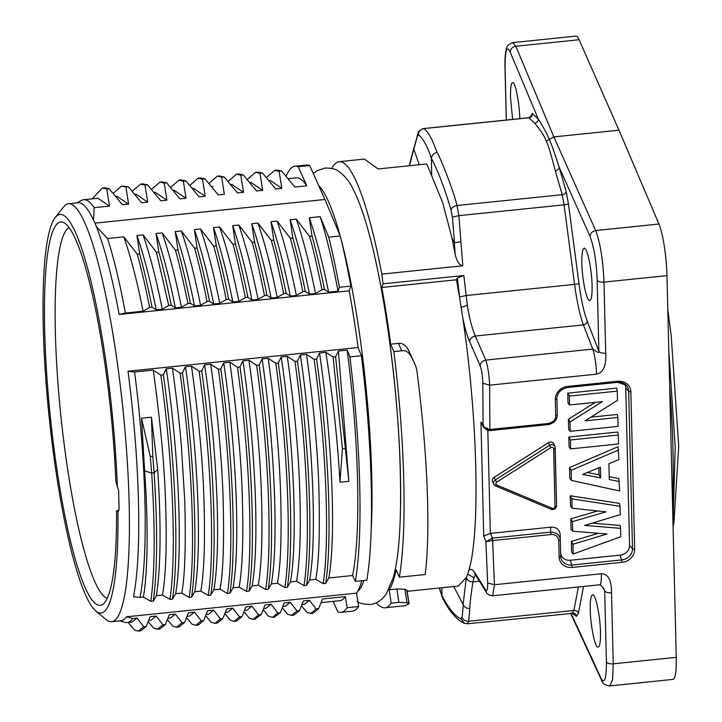<?xml version="1.0" encoding="UTF-8"?>
<svg xmlns="http://www.w3.org/2000/svg" width="722" height="722" viewBox="0 0 722 722"><rect width="100%" height="100%" fill="white"/><g stroke="black" fill="none" stroke-linecap="round" stroke-linejoin="round"><path stroke-width="1.08" d="M318.673 185.5A206.203 32.481 84.1 0 1 340.089 235.634M340.73 237.971A206.203 32.481 84.1 0 1 371.749 476.132A206.203 32.481 84.1 0 1 371.054 532.791M363.924 580.461A206.203 32.481 84.1 0 1 357.57 591.498M406.937 590.397L404.934 589.197L396.874 588.99L389.104 589.793A210.102 33.095 84.1 0 0 396.116 569.757L399.338 577.194L425.195 574.532C428.11 551.31 428.624 519.317 426.747 478.551C425.05 444.048 421.711 407.74 416.729 369.628L415.791 366.207L408.372 349.854L412.56 358.78M399.338 577.194A224.235 35.324 84.1 0 0 403.76 480.915A224.235 35.324 84.1 0 0 393.869 351.614L401.739 350.802L398.517 343.365C402.298 342.896 405.574 345.062 408.372 349.854M401.739 350.802C405.538 349.98 408.796 352.083 411.513 357.119M398.517 343.365L390.647 344.177L393.869 351.614M126.44 616.805A210.102 33.095 84.1 0 1 120.926 620.758L111.585 621.714A210.102 33.095 84.1 0 1 106.062 619.575L95.737 610.965A200.355 31.56 -95.9 0 0 117.966 511.826L119.076 509.046L118.625 490.653L115.827 481.114A192.675 30.351 -95.9 0 0 63.798 222.638A192.675 30.351 -95.9 0 0 44.701 331.064A192.675 30.351 -95.9 0 0 66.812 524.894A192.675 30.351 -95.9 0 0 103.038 604.17A192.675 30.351 -95.9 0 0 116.549 510.95L117.885 512.124M321.064 602.617L339.773 600.695A212.539 33.474 -95.9 0 0 345.405 596.634L347.138 607.716A224.235 35.324 84.1 0 1 340.974 612.337L352.462 611.155A224.235 35.324 -95.9 0 0 358.635 606.534L356.542 593.15L126.467 616.814L132.794 618.501A212.539 33.474 84.1 0 1 127.162 622.563A212.539 33.474 84.1 0 1 124.987 622.355L119.87 620.866M127.162 622.563L131.955 622.066L137.036 618.068L143.75 626.714L138.227 631.1L134.545 630.116L128.218 622.454M132.794 618.501L137.036 618.059M138.227 631.1L140.7 630.847L146.205 626.488M143.768 626.732L146.241 626.479L150.122 616.714L156.196 616.083L162.928 624.756L165.383 624.512M151.124 620.072L156.196 616.092M162.919 624.756L157.423 629.232L153.651 628.158L148.19 621.579M159.95 628.97L165.356 624.53M165.383 624.503L169.264 614.747L175.338 614.124L182.052 622.761M170.275 618.104L175.338 614.124M172.883 626.218L167.36 619.548M176.502 627.183L178.984 626.931L184.552 622.517L182.061 622.743L176.502 627.183L172.892 626.227M184.57 622.526L188.442 612.779L194.498 612.157L201.23 620.839L195.815 625.27L192.007 624.178L186.52 617.608M189.417 616.137L194.498 612.157M195.815 625.27L198.216 625.017L203.703 620.586L201.23 620.839M203.712 620.577L207.593 610.803L213.658 610.18L220.4 618.862L214.994 623.321L211.212 622.337L205.671 615.64M208.595 614.16L213.658 610.189M214.994 623.321L217.394 623.032L222.827 618.51L220.409 618.853M222.863 618.528L226.735 608.836L232.8 608.213L239.533 616.904L234.09 621.317L230.3 620.216M225.282 612.473L227.728 612.22L232.8 608.213M230.3 620.225L224.822 613.628M234.09 621.317L236.572 621.064L242.023 616.651L245.904 606.868L251.969 606.236L258.702 614.882L253.106 619.332L249.46 618.303L243.973 611.733M239.533 616.904L242.023 616.651M246.879 610.225L251.969 606.245M254.983 619.106L261.156 614.648M266.048 608.258L271.111 604.278L265.046 604.892L261.174 614.648L258.711 614.873M268.692 616.389L263.133 609.702M271.111 604.278L277.844 612.969L272.465 617.373L268.692 616.335M274.252 617.193L280.335 612.716L284.215 602.924L290.271 602.292L296.968 610.911L299.468 610.641L293.917 615.09L291.435 615.343L287.78 614.377L282.284 607.798M277.844 612.969L280.326 612.707M282.771 606.561L285.19 606.309L290.271 602.301M296.995 610.902L291.435 615.343M299.486 610.659L303.357 600.957M304.359 604.314L309.422 600.334L316.137 608.962L310.659 613.483L306.94 612.427L301.435 605.767M303.357 600.948L309.422 600.334M310.659 613.483L313.131 613.231L318.61 608.691L316.146 608.944M318.637 608.709L322.508 598.989L345.405 596.634M333.149 601.372L337.824 611.805A224.235 35.324 84.1 0 0 340.974 612.337M347.138 607.716L358.635 606.534M209.046 183.298L217.349 176.105L221.672 177.134L224.352 194.281L218.252 194.913L217.448 193.794M223.973 176.872L219.028 176.015M256.554 190.969L243.269 174.905L240.778 175.157L243.558 192.314L237.457 192.936L224.064 176.872L221.672 177.107M288.475 178.65L296.282 177.847A212.539 33.474 84.1 0 1 306.787 185.807L298.231 166.746A224.235 35.324 84.1 0 0 295.081 166.213A224.235 35.324 84.1 0 0 286.219 176.015M294.919 187.016L294.206 186.041A224.235 35.324 -95.9 0 0 294.206 186.05M306.787 185.807L294.91 187.025L281.589 170.97L279.089 171.222M281.526 170.979L277.239 170.103M266.526 177.45L274.748 170.356L279.044 171.24M270.488 180.599L281.77 188.343M279.089 171.231L281.833 188.37M281.806 188.379L275.732 189.002L262.492 173.072L258.061 172.098M247.384 179.381L255.57 172.35L260.001 173.307L262.492 173.045M251.319 182.693L262.655 190.328L256.572 190.969L255.768 189.868M260.001 173.334L262.691 190.337M243.233 174.905L238.937 174.02L236.446 174.246M228.224 181.375L236.455 174.273L240.733 175.157M232.15 184.697L243.494 192.278M204.904 178.839L200.626 177.964M218.243 194.913L204.949 178.839L202.476 179.092L205.256 196.249M189.94 185.301L198.153 178.217L202.422 179.092M193.848 188.623L205.192 196.222M205.228 196.249L199.155 196.88L185.888 180.915L181.475 179.977M170.726 187.278L178.93 180.238L183.343 181.177L185.888 180.915M174.67 190.653L185.996 198.207M183.343 181.177L186.041 198.225M186.023 198.225L179.958 198.848L166.674 182.874L161.863 181.935M151.611 189.209L159.851 182.161L164.228 183.09L166.674 182.846M155.555 192.548L166.881 200.174M164.237 183.126L166.917 200.193L160.816 200.815L160.049 199.75M145.014 185.094L147.523 184.814L142.658 183.92M160.807 200.824L147.523 184.769M132.379 191.15L140.6 184.128L145.005 185.085M136.413 194.389L147.694 202.133M145.014 185.139L147.766 202.16M147.73 202.169L141.674 202.792L128.281 186.718L125.908 186.962L128.588 204.136M128.227 186.718L121.576 186.059M113.318 193.243L121.585 186.086L125.845 186.953M117.226 196.519L128.552 204.118M128.57 204.136L122.469 204.768L121.928 204.01M109.121 188.632L104.699 187.756M122.46 204.768L109.121 188.677L106.748 188.965M92.299 198.83L102.262 188.054L106.748 188.929L109.491 206.104L94.167 207.674A212.539 33.474 -95.9 0 0 83.671 199.714A212.539 33.474 -95.9 0 0 81.586 200.364L76.875 202.864M98.093 198.442L109.437 206.077M117.361 487.034A200.355 31.56 -95.9 0 0 92.425 287.564A200.355 31.56 -95.9 0 0 55.269 217.466L63.617 206.934A210.102 33.095 84.1 0 1 68.59 203.721L77.931 202.756A210.102 33.095 84.1 0 1 93.499 220.12L94.167 207.674M530.625 116.486L532.349 113.562L538.269 118.986L510.192 52.092C510.526 48.916 512.394 46.966 515.815 46.253L512.873 42.634M510.192 52.092C506.79 44.917 505.084 50.125 505.084 67.724A5.848 2.572 178.6 0 1 504.994 67.299L506.275 120.042M512.819 42.598L576.021 36.1A38.997 6.146 84.1 0 1 579.098 39.737L618.98 130.204L658.951 224.028A38.997 6.146 84.1 0 1 666.984 275.614L676.243 657.336A38.997 6.146 84.1 0 1 672.985 679.402L609.783 685.9M519.822 118.643C519.353 102.172 515.246 81.676 512.611 82.588C511.077 83.183 510.382 88.138 510.535 97.47L512.602 119.392M609.828 685.864L612.563 679.718L613.24 663.816L611.516 592.744C611.606 580.19 608.213 573.855 601.354 573.737A19.503 3.068 -95.9 0 1 599.774 584.766M570.94 613.131L600.749 677.606C604.485 684.745 606.372 679.519 606.417 661.921A5.848 2.572 -1.4 0 0 613.24 663.816L676.243 657.336M606.417 661.921L604.693 590.849A5.848 2.572 -1.4 0 0 611.516 592.744M475.527 574.974L473.948 577.708L472.973 581.878C470.988 594.459 469.923 603.321 469.796 608.466L468.686 621.263L573.909 610.442L572.302 612.897M578.403 586.968L573.909 610.442A3.899 3.384 -169.2 0 1 578.376 613.411L576.472 616.362L571.842 613.032M439.454 587.988L442.351 597.247M413.823 149.066L417.379 136.395L418.408 134.77C423.182 138.507 427.514 146.385 431.395 158.398C431.819 155.284 433.696 153.29 437.009 152.423C432.361 139.12 427.92 131.187 423.679 128.624L528.847 117.803L534.677 123.146C540.832 130.556 544.704 136.566 546.283 141.187L553.855 136.9L618.98 130.204M534.677 123.146A3.899 3.745 142.6 0 0 538.269 118.986C543.901 128.11 547.583 134.942 549.307 139.463C550.985 142.712 554.279 151.99 559.198 167.287L566.174 191.619L568.449 203.785L578.936 283.331C581.165 299.756 583.927 312.364 587.212 321.155L598.881 351.262A5.848 2.572 -1.4 0 0 605.704 353.157L603.98 282.094C603.041 260.01 600.271 242.827 595.668 230.535L553.855 136.9L515.815 46.253L579.098 39.737M560.642 552.971A9.747 8.619 156.6 0 0 570.407 560.254L620.207 555.128A9.747 8.619 156.6 0 0 629.566 545.39L625.748 387.858A9.747 8.619 156.6 0 0 624.575 383.933M617.617 382.281A11.182 9.891 -23.4 0 1 626.055 385.115A11.182 9.891 -23.4 0 1 628.672 391.207L632.49 548.738A11.182 9.891 -23.4 0 1 621.75 559.911L571.95 565.028A11.182 9.891 -23.4 0 1 560.714 556.157A11.182 9.891 -23.4 0 1 560.714 556.12L560.317 539.776C559.55 534.785 556.337 532.24 550.678 532.123L550.543 527.195L490.572 533.368L492.413 538.116L485.915 541.708L492.603 540.552L494.453 584.73L492.72 595.65M550.543 527.195C556.427 526.916 559.64 529.47 560.191 534.849L560.299 539.307M437.009 152.423C438.507 153.326 453.587 190.274 456.999 205.517L458.849 215.652L462.838 265.777L381.821 274.116L383.048 283.818L381.776 287.473L456.475 279.793L457.414 277.961L463.822 275.515L467.351 305.325C469.174 317.328 471.809 327.562 475.275 336.028L485.771 360.097C487.846 366.559 489.128 374.908 489.615 385.16L489.913 429.5C486.213 429.292 483.939 427.677 483.081 424.671L484.661 428.245L487.855 430.366M485.933 541.708L483.722 536.022L480.96 422.072L483.09 424.671M480.951 422.072L483.632 426.982M485.112 427.884L487.801 428.363M548.35 442.73A3.899 3.448 -23.4 0 1 553.964 444.12L554.965 446.674A3.8 3.357 156.6 0 0 549.496 445.33L548.35 442.73L494.191 477.314A3.899 3.448 -23.4 0 0 492.648 481.8L493.839 484.281A3.8 3.357 156.6 0 0 495.482 485.816A1.949 0.695 112.8 0 0 495.653 485.987L551.202 509.29A1.949 0.695 112.8 0 1 551.048 509.118M590.849 417.163L617.301 414.446L617.897 417.46L585.028 420.845L617.481 400.322L617.256 391.143L569.369 396.071L569.586 404.979L602.356 401.613L570.001 421.973L570.227 431.305L618.113 426.377L617.897 417.46M569.369 396.071L567.772 393.147L616.66 388.12L617.256 391.143M567.772 393.147L568.006 402.984L569.586 404.979M595.271 402.334L568.404 419.247L570.001 421.973M568.404 419.247L568.647 429.301L570.227 431.305M570.434 439.978L568.837 437.063L617.725 432.027L618.321 435.05L570.434 439.978L570.651 448.885L618.537 443.967L618.321 435.05M568.837 437.063L569.071 446.891L570.651 448.885M582.672 474.399L600.388 467.125L600.65 477.874L582.672 474.399M598.872 467.748L599.043 474.787L600.65 477.874M599.043 474.787L587.275 472.504M619.449 481.547L609.296 479.552L608.917 463.714L618.916 459.652L618.077 446.692L569.577 467.558L569.829 478.271L571.418 480.41L619.675 490.987L618.853 478.65L609.233 476.755M569.577 467.558L571.174 470.338L571.418 480.41M618.682 449.905L571.174 470.338M620.785 536.708L620.586 528.36L584.658 525.417L620.252 514.633L620.045 506.293L571.86 498.83L572.086 508.216L606.002 511.844L572.411 521.645L572.645 531.212L607.067 533.982L572.961 544.253L573.196 554.027L620.785 536.708M592.166 523.143L619.99 525.426L620.586 528.36M571.86 498.83L570.254 495.761L619.458 503.378L620.045 506.293M570.254 495.761L570.506 506.122L572.086 508.216M597.735 510.959L570.813 518.811L572.411 521.645M570.813 518.811L571.066 529.127L572.645 531.212M598.394 533.278L571.364 541.419L572.961 544.253M571.364 541.419L571.625 552.177L573.196 554.027M483.713 536.022L490.346 533.396L487.828 430.402M489.895 429.5L548.332 423.489C553.476 422.09 555.94 419.536 555.705 415.818L555.308 399.474A13.104 11.588 -23.4 0 1 567.898 386.387L617.698 381.261A13.104 11.588 -23.4 0 1 630.857 391.703L634.674 549.234A13.104 11.588 -23.4 0 1 622.093 562.321L572.284 567.447A13.104 11.588 -23.4 0 1 559.126 557.005L558.738 540.661C557.926 536.229 555.353 534.19 551.021 534.542L492.603 540.552L492.187 538.143M490.067 429.482L489.678 430.61M489.904 429.5L489.678 430.601M459.562 297.464L462.712 317.572C464.751 327.662 467.044 335.658 469.607 341.569L480.094 365.648C481.646 369.258 482.747 376.857 482.819 383.202L483.081 424.671M546.283 141.187C547.881 143.886 550.886 153.732 555.299 170.735A3.899 2.978 162.5 0 0 559.198 167.287L590.045 236.374C594.152 247.718 596.525 262.321 597.157 280.199L598.881 351.262C599.756 354.989 592.6 348.5 592.78 349.087A19.503 3.068 84.1 0 1 596.516 374.158C603.357 372.606 606.417 365.603 605.704 353.157M485.915 541.708L487.657 583.015C487.801 589.296 487.088 591.589 485.536 589.91L475.22 573.349C472.711 569.396 470.582 568.385 468.84 570.326L467.73 574.152L473.948 577.708M467.748 574.116L466.313 577.681L463.118 604.711M469.796 608.466C466.592 608.556 464.427 607.292 463.298 604.666L462.143 617.093M467.134 623.718L468.686 621.263C465.338 621.308 463.118 619.927 462.026 617.111L460.934 618.745C455.185 616.389 448.876 608.718 441.999 595.731L441.891 587.744M463.127 604.585L453.777 586.517M405.475 605.65L408.914 603.646M389.104 589.793L391.198 603.186L398.869 602.392L406.946 602.662L408.968 603.998L406.793 590.036M364.538 159.165L378.075 168.948L426.72 163.948L431.666 175.789L431.395 158.398C438.164 171.267 444.707 188.478 451.024 210.039L452.333 217.051M391.198 603.186A224.235 35.324 84.1 0 1 385.025 607.798A224.235 35.324 84.1 0 1 376.397 602.735M419.256 164.715L413.769 149.066L409.5 165.717M413.814 149.066L413.986 147.559M414.004 147.514L414.266 146.891M555.299 170.735L562.167 194.696L564.081 204.831L458.849 215.652L452.441 217.042L454.517 242.709M462.838 265.777C459.327 265.317 456.764 261.427 455.149 254.117L451.981 238.025L442.649 202.575L431.666 175.789M592.076 285.65C591.805 269.08 587.185 247.195 584.17 248.206C582.473 248.81 581.697 253.783 581.842 263.115C582.112 279.676 586.742 301.561 589.757 300.551C591.453 299.946 592.23 294.982 592.076 285.65M600.478 632.219C600.208 615.658 595.578 593.773 592.572 594.775C590.876 595.388 590.1 600.352 590.244 609.684C590.515 626.254 595.145 648.139 598.159 647.129C599.856 646.524 600.632 641.551 600.478 632.219M68.59 203.721A210.102 33.095 84.1 0 1 129.139 502.828A210.102 33.095 84.1 0 1 111.585 621.714M55.269 217.466A200.355 31.56 -95.9 0 0 43.275 327.77A200.355 31.56 -95.9 0 0 95.737 610.965M107.235 598.321A186.79 29.422 84.1 0 1 55.368 332.598A186.79 29.422 84.1 0 1 69.095 227.511M119.004 510.129L116.549 510.95M153.281 601.038C157.432 571.048 157.721 528.305 154.138 472.811L152.802 456.34L151.44 417.208L157.703 469.562L154.138 472.811L151.674 473.063L144.653 470.879C148.425 524.605 147.775 571.851 143.407 597.022M144.626 470.879L141.512 418.228L151.44 417.208M141.512 418.228L150.311 456.593L151.683 473.063C155.257 528.558 154.968 571.301 150.808 601.291M152.793 456.34L150.311 456.593M169.923 599.368L162.513 595.072L156.43 595.695L153.29 601.074L150.817 601.336L143.389 597.04L140.023 597.383A212.539 33.474 84.1 0 0 134.563 372.02L153.235 370.097C160.194 420.267 164.282 463.578 165.509 500.021C167.017 542.845 166.006 574.541 162.486 595.09M156.421 595.695C160.807 566.418 161.232 524.38 157.703 469.562M348.807 481.33L339.99 482.233C337.634 440.727 332.932 397.434 325.857 352.345L333.122 357.065L342.436 448.786L339.981 482.233M348.834 481.321L335.604 356.803L338.41 351.054M342.418 448.795L344.917 448.533M347.174 350.152A212.539 33.474 84.1 0 1 352.634 575.515L355.35 581.336A224.235 35.324 84.1 0 0 349.908 356.894L347.174 350.152L338.419 351.054L348.735 479.832M333.122 357.065L335.604 356.803M325.694 583.367C332.4 539.74 328.925 446.566 316.588 359.087L319.476 353.004L325.857 352.345M328.826 577.979C336.795 532.385 331.181 431.621 319.521 352.995M352.634 575.515L328.934 577.952M328.799 577.97L325.685 583.358L323.203 583.62L315.794 579.306M316.579 359.087L314.106 359.339C326.434 446.828 329.909 539.993 323.203 583.62M306.498 354.34C310.478 382.66 313.393 407.822 315.243 429.807C317.211 453.181 318.041 465.519 318.799 485.716C320.072 531.302 319.052 562.51 315.749 579.333L309.684 579.937C317.346 536.311 312.491 437.009 300.406 354.962L306.489 354.34L314.106 359.357M309.684 579.937L306.543 585.334C313.222 541.681 309.738 448.588 297.446 361.135L300.379 354.962M297.455 361.126L294.964 361.388C307.247 448.849 310.731 541.933 304.043 585.56M306.543 585.334L304.052 585.596L296.598 581.282M278.268 363.058L281.165 356.939L287.275 356.316C294.377 407.009 298.529 451.476 299.729 489.724C301.065 530.345 300.018 560.877 296.571 581.3L290.56 581.905M287.275 356.316L294.955 361.379M287.356 587.275L290.47 581.914C298.538 535.616 292.726 434.509 281.219 356.93M284.892 587.555L287.365 587.302C294.062 543.702 290.596 450.537 278.286 363.049L275.804 363.292C288.105 450.79 291.571 543.955 284.883 587.546L277.501 583.241M268.232 589.242C274.911 545.624 271.427 452.532 259.135 365.079L262.068 358.906L268.169 358.274C275.948 413.652 279.188 454.815 280.506 489.949C281.86 533.251 280.849 564.351 277.465 583.268M268.178 358.274L275.804 363.31M277.465 583.25L271.382 583.872C279.008 540.435 274.225 441.25 262.095 358.897M271.382 583.872L268.241 589.269L265.732 589.531L258.286 585.217M248.964 360.251C256.075 411.044 260.218 455.302 261.391 493.036C262.745 534.271 261.707 565.001 258.259 585.235L252.168 585.849C260.281 538.946 254.288 437.46 242.917 360.865L248.964 360.251L256.653 365.323C268.936 452.793 272.411 545.877 265.723 589.504M256.662 365.323L259.144 365.07M252.168 585.849L249.045 591.219C255.759 547.637 252.303 454.472 240.002 366.984M239.984 366.993L242.872 360.883M237.466 367.245C249.785 454.734 253.26 547.899 246.581 591.489M246.59 591.498L249.054 591.246M239.984 366.975L237.475 367.236L229.858 362.218M233.062 587.825C240.968 542.664 235.507 442.18 223.748 362.841L229.84 362.218C237.15 415.412 241.301 460.004 242.285 495.996C243.576 537.222 242.529 567.627 239.153 587.212L233.161 587.807M246.59 591.471L239.19 587.185M233.035 587.816L229.903 593.231C236.599 549.55 233.116 456.43 220.788 368.969L223.703 362.85M220.788 368.969L218.36 369.222C230.688 456.683 234.172 549.803 227.466 593.457M229.894 593.24L227.475 593.484L220.011 589.161M210.77 595.172C217.484 551.581 214.028 458.407 201.718 370.918L204.588 364.818L210.716 364.186C214.723 392.633 217.647 417.839 219.488 439.815C221.446 463.208 222.268 475.401 223.026 495.518C224.307 541.112 223.288 572.329 219.975 589.188M210.716 364.186L218.36 369.222M213.865 589.784C221.807 544.144 216.284 443.66 204.633 364.809M219.975 589.161L213.874 589.793L210.752 595.163M181.727 593.096L189.164 597.41L191.565 597.166L194.705 591.76C202.783 545.48 196.944 444.319 185.437 366.785L191.501 366.162L199.128 371.189C211.456 458.669 214.939 551.843 208.252 595.433L210.761 595.181M201.709 370.909L199.128 371.171M191.492 366.162C198.568 416.973 202.683 460.32 203.83 496.194C205.31 539.325 204.308 570.976 200.824 591.147M208.261 595.415L200.86 591.128L194.805 591.751M191.565 597.139C198.243 553.503 194.75 460.419 182.458 372.958M175.626 593.737C183.334 549.794 178.316 450.068 166.295 368.752L172.414 368.13L180.094 373.193L182.467 372.958L185.383 366.794M180.103 373.202C192.386 460.663 195.861 553.747 189.164 597.383M172.405 368.13C176.52 397.497 179.498 423.245 181.33 445.366L184.787 501.33C185.933 546.518 184.895 577.113 181.682 593.132L175.744 593.71M169.923 599.386L172.495 599.125C179.2 555.507 175.717 462.333 163.371 374.853L166.268 368.762M175.608 593.728L172.486 599.107M160.844 375.115C173.172 462.594 176.637 555.778 169.914 599.386M163.362 374.844L160.853 375.106L153.226 370.097M134.563 372.02L127.993 371.207A210.102 33.095 84.1 0 1 138.48 501.871A210.102 33.095 84.1 0 1 133.462 596.769L140.023 597.383M349.908 356.894L361.397 355.711A224.235 35.324 -95.9 0 1 366.839 580.154L355.35 581.336M361.397 355.711L358.085 347.535L127.993 371.207M328.745 237.168A224.235 35.324 84.1 0 1 339.376 287.275L338.004 291.192A212.539 33.474 -95.9 0 0 320.153 216.663L328.745 237.168L340.243 235.986L324.945 199.489L95.087 223.125L93.499 220.12M309.269 217.782C316.137 237.439 322.581 262.23 328.6 292.157L324.458 289.441C320.541 269.748 316.416 251.996 312.084 236.184L309.269 217.782L320.153 216.663M338.004 291.192L328.6 292.157M309.585 236.446C312.689 246.816 316.823 264.568 321.994 289.693L315.523 293.502C309.521 263.566 303.105 238.774 296.273 219.118L309.585 236.446L312.084 236.193M324.449 289.441L321.994 289.693M292.852 238.007L290.127 219.75L296.273 219.118M290.127 219.75C296.995 239.406 303.439 264.198 309.458 294.125L305.316 291.408C301.39 271.662 297.238 253.864 292.852 238.016L290.361 238.269C294.747 254.126 298.899 271.914 302.825 291.661L296.354 295.469C290.352 265.543 283.936 240.742 277.104 221.085L290.361 238.269M315.523 293.502L309.458 294.125M305.316 291.408L302.825 291.661M271.003 221.717C277.853 241.374 284.278 266.165 290.289 296.092L286.138 293.385C282.212 273.755 278.087 256.003 273.764 240.128L271.003 221.717L277.104 221.085M296.354 295.469L290.289 296.101M277.212 297.437C271.201 267.51 264.775 242.718 257.925 223.062L271.282 240.39L273.764 240.128M271.282 240.381C274.414 250.967 278.548 268.719 283.683 293.637L277.212 297.446L271.147 298.069L267.005 295.352C263.052 275.687 258.918 257.944 254.577 242.15L251.797 223.694L257.925 223.062M286.138 293.376L283.683 293.628M251.797 223.694C258.666 243.341 265.118 268.133 271.147 298.069M252.186 242.393C255.272 252.745 259.378 270.488 264.514 295.614L258.052 299.413C252.059 269.477 245.651 244.686 238.82 225.02L252.186 242.384L254.577 242.141M266.996 295.352L264.514 295.605M232.701 225.652C239.542 245.309 245.976 270.109 251.978 300.036L247.836 297.32C243.901 277.699 239.776 259.947 235.444 244.081L232.701 225.652L238.82 225.02M258.052 299.413L251.978 300.036M232.989 244.334C235.868 253.909 240.002 271.652 245.372 297.572L238.91 301.381C232.89 271.454 226.464 246.653 219.605 226.997L232.989 244.334L235.444 244.081M247.836 297.32L245.372 297.572M213.486 227.629C220.354 247.285 226.798 272.077 232.827 302.004L228.684 299.296C224.786 279.54 220.652 261.761 216.284 245.949L213.486 227.629L219.605 226.997M238.901 301.381L232.827 302.004M216.284 245.949L213.748 246.211C218.134 262.014 222.295 279.802 226.212 299.558L219.75 303.348C213.757 273.421 207.34 248.621 200.508 228.964L213.748 246.202M228.684 299.296L226.212 299.549M197.088 248.007L194.353 229.596L200.508 228.964M194.353 229.596C201.221 249.252 207.665 274.044 213.685 303.971L209.542 301.264L207.052 301.516L200.581 305.325C194.588 275.389 188.171 250.597 181.33 230.941L194.624 248.151C198.983 264.044 203.126 281.851 207.043 301.534M219.75 303.357L213.685 303.971M209.533 301.282C205.599 281.661 201.447 263.909 197.088 248.034L194.624 248.133M178 249.965L175.202 231.572L181.33 230.941M175.202 231.572C182.061 251.229 188.496 276.021 194.516 305.947L190.364 303.231C186.411 283.556 182.287 265.822 178 250.002L175.401 250.11C178.533 260.525 182.711 278.313 187.928 303.475L181.448 307.292C175.437 277.356 169.02 252.565 162.179 232.908L175.401 250.128M200.581 305.325L194.516 305.947M190.364 303.231L187.928 303.484M171.231 305.207C166.62 282.32 162.477 264.577 158.795 251.969L156.024 233.54L162.179 232.908M156.024 233.54C162.892 253.196 169.345 277.988 175.374 307.915L171.231 305.198L168.74 305.451L162.269 309.26C156.286 279.333 149.878 254.532 143.046 234.876L156.412 252.213L158.795 251.969M181.439 307.292L175.374 307.915M156.412 252.213L168.74 305.46M139.626 253.801L136.927 235.507L143.046 234.876M136.927 235.507C143.777 255.164 150.203 279.955 156.214 309.882L152.062 307.166C147.586 285.163 143.434 267.375 139.626 253.81L137.243 254.162C141.647 269.983 145.763 287.735 149.598 307.419L143.127 311.236C137.117 281.3 130.682 256.509 123.832 236.852L137.243 254.162M162.269 309.26L156.214 309.891M152.062 307.166L149.598 307.419M143.127 311.236L125.384 313.059A212.539 33.474 84.1 0 0 107.542 238.531L123.832 236.852M107.542 238.531L96.225 226.41L95.087 223.125M125.384 313.059L119.139 314.485A210.102 33.095 -95.9 0 0 96.225 226.41M358.085 347.535A210.102 33.095 -95.9 0 0 349.213 290.822L350.865 286.092L339.376 287.275M119.139 314.485L349.213 290.822M350.865 286.092A224.235 35.324 -95.9 0 0 340.243 235.986M324.945 199.489L309.72 165.564L298.231 166.746M309.72 165.564A224.235 35.324 -95.9 0 0 306.579 165.031L295.081 166.213M356.542 593.141A210.102 33.095 -95.9 0 0 361.758 580.678M400.529 508.423A206.203 32.481 -95.9 0 0 400.412 473.181A206.203 32.481 -95.9 0 0 374.547 255.823M381.821 274.116A224.235 35.324 -95.9 0 0 339.141 161.683A224.235 35.324 -95.9 0 0 331.723 168.397M381.776 287.473A210.102 33.095 84.1 0 1 390.647 344.177M460.907 241.708L454.4 242.709L455.149 254.117M407.199 591.309L458.28 586.056L466.286 577.564M468.84 570.326C480.482 532.619 477.666 416.666 462.712 317.572M457.414 277.961L459.58 297.563L456.475 279.793M383.048 283.818L463.822 275.515M469.598 341.569C470.067 338.609 471.953 336.759 475.275 336.028L583.412 324.9C579.892 315.487 576.95 301.976 574.568 284.378A3.899 0.569 172.5 0 0 578.936 283.331M505.084 67.724L506.357 120.032M600.749 677.606L601.209 679.42M464.454 623.348L467.459 623.772L574.225 613.204A3.899 3.827 -66.1 0 1 574.225 613.204L574.225 613.204A3.899 3.827 -66.1 0 1 576.472 616.362M418.408 134.77C418.625 131.386 420.385 129.337 423.679 128.624M528.847 117.803A3.899 3.836 116.5 0 0 532.349 113.562M658.951 224.028L595.668 230.535C592.266 231.275 590.388 233.224 590.045 236.374M666.984 275.614L603.98 282.094A5.848 2.572 -1.4 0 1 597.157 280.199M626.055 385.115L617.445 382.299M630.857 391.703A1.949 0.857 178.6 0 1 628.672 391.207L625.748 387.858M634.674 549.234A1.949 0.857 178.6 0 1 632.49 548.738L629.566 545.39M622.093 562.321L620.207 555.128M572.284 567.447L570.407 560.254M560.714 556.157L560.317 539.776L558.738 540.661M551.021 534.542L550.678 532.123L492.413 538.116L492.756 540.534M555.705 415.818L557.294 414.933L556.897 398.589C557.213 392.723 560.823 389.023 567.736 387.488L567.645 387.416M553.603 448.723A1.85 1.634 156.6 0 0 550.85 447.568L496.691 482.152A1.85 1.634 156.6 0 0 496.763 485.022L552.321 508.324A1.85 1.634 156.6 0 0 555.01 506.609L553.603 448.723A1.949 0.857 -1.4 0 0 555.191 447.848A1.949 0.857 -1.4 0 0 555.164 447.703A3.8 3.357 156.6 0 0 554.965 446.674L556.599 505.725A1.949 0.857 -1.4 0 0 556.572 505.59L555.173 447.974M550.85 447.568L549.496 445.33L495.337 479.913L494.191 477.314M496.691 482.152L495.337 479.913A3.8 3.357 156.6 0 0 493.839 484.281L495.644 485.987A1.949 0.695 112.8 0 0 496.763 485.022M552.321 508.324A1.949 0.695 112.8 0 1 551.202 509.29C554.054 510.102 555.85 508.911 556.599 505.725A1.949 0.857 -1.4 0 1 555.01 506.609M559.126 557.005A1.949 0.857 -1.4 0 0 560.714 556.12M617.698 381.261L617.536 382.362L567.736 387.488L567.898 386.387M555.308 399.474A1.949 0.857 -1.4 0 0 556.897 398.589L557.294 414.933C556.987 420.204 553.945 423.417 548.169 424.599L548.332 423.489M587.212 321.155A3.899 3.276 -21.2 0 1 583.412 324.9L592.78 349.087L485.771 360.097C482.449 360.829 480.554 362.679 480.094 365.648M596.516 374.158L489.615 385.16L482.819 383.211M487.657 583.015L494.453 584.73L601.354 573.737M486.303 592.139L485.536 589.91M475.997 575.578L475.22 573.349M479.435 581.21L472.973 581.878C469.598 581.887 467.387 580.479 466.322 577.636M442.514 597.897C449.292 611.335 456.602 619.819 464.436 623.339L460.934 618.745M404.934 589.197L406.946 602.662M396.874 588.99L398.869 602.392M454.4 242.709L451.972 238.025M566.174 191.619A3.899 2.599 165.3 0 1 562.167 194.696L456.999 205.517C453.678 206.167 451.683 207.674 451.024 210.039M604.693 590.849L602.617 587.094M583.538 586.435L578.376 613.411M459.508 296.977L466.033 295.542L574.568 284.378L564.081 204.831A3.899 0.569 172.5 0 0 568.449 203.785M467.351 305.325L461.268 307.355M672.507 503.369A215.535 33.952 -95.9 0 0 669.682 386.685M357.164 601.363C359.394 603.33 363.726 604.35 370.16 604.431C375.945 604.052 381.288 600.641 386.171 594.215L393.219 577.835C399.853 554.379 402.001 512.701 399.663 452.784C396.441 377.534 384.032 288.295 369.068 233.666C364.032 214.912 358.735 200.075 353.166 189.173C349.583 181.475 344.611 175.437 338.266 171.078C336.037 169.11 331.705 168.091 325.27 168.009L317.184 170.663L313.303 173.542M151.124 620.099L148.678 620.351M157.423 629.241L159.95 628.979M170.284 618.131L167.82 618.384M189.417 616.164L186.998 616.408M208.595 614.187L206.149 614.44M246.879 610.252L244.46 610.496M253.72 619.232A227.367 227.367 0 0 0 255.633 619.043M266.048 608.276L263.602 608.529M272.465 617.373A222.132 222.132 0 0 0 274.901 617.12M304.368 604.341L301.904 604.594M219.84 175.942A221.347 221.347 0 0 0 218.206 176.087M274.748 170.329L277.239 170.067M270.479 180.5L269.27 180.626M255.561 172.323L258.052 172.062M251.301 182.476L250.146 182.594M232.123 184.444L230.986 184.561M212.963 186.42L211.826 186.538M198.153 178.19L200.617 177.937M193.821 188.388L192.702 188.505M178.921 180.211L181.466 179.949M174.643 190.364L173.488 190.482M159.851 182.134L162.306 181.89M155.528 192.323L154.391 192.44M143.272 183.857A222.34 222.34 0 0 0 140.6 184.128M136.404 194.29L135.204 194.417M117.199 196.267L116.025 196.393M102.262 188.027L104.69 187.729M98.066 198.234L83.671 199.714M512.864 42.598C508.369 44.484 506.122 46.885 506.122 49.782C505.174 53.825 504.795 59.664 504.994 67.299M570.533 613.168L601.173 679.447C602.148 683.229 605.036 685.377 609.828 685.891M604.133 589.107C601.931 586.093 600.46 584.649 599.72 584.775L492.738 595.776C488.875 595.154 486.718 593.953 486.258 592.175L475.951 575.614M442.252 597.284L439.247 588.015M530.625 117.524L530.923 116.305L528.567 117.749L423.39 128.57C414.825 133.272 419.834 131.16 417.442 134.906M484.661 428.245L482.747 425.899M489.904 430.592L548.169 424.599M487.287 430.213L489.669 430.61M474.643 573.9L475.96 575.624M407.037 590.226L409.058 603.8M405.484 605.695L385.025 607.798M413.977 147.505L409.266 165.735M417.623 134.644L414.076 147.568M364.475 159.075L339.141 161.683M673.066 526.437L673.951 522.403L678.725 446.241L671.225 336.1L667.814 309.585M668.807 350.784L675.223 447.207L673.012 524.037"/></g></svg>
